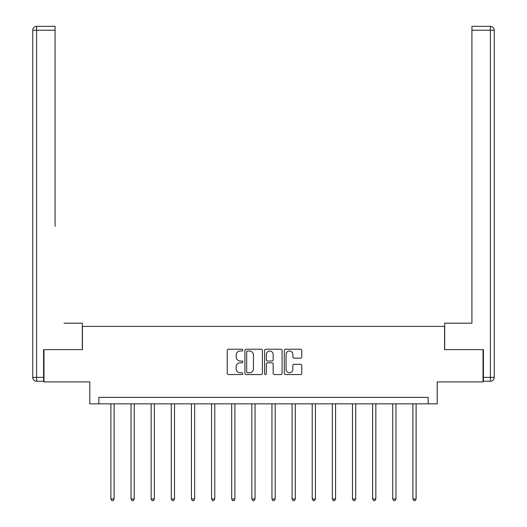 <?xml version="1.0" encoding="UTF-8"?>
<svg xmlns="http://www.w3.org/2000/svg" width="527" height="527" viewBox="0 0 527 527"><rect width="100%" height="100%" fill="white"/><g stroke="black" fill="none" stroke-linecap="round" stroke-linejoin="round"><path stroke-width="0.79" d="M242.855 350.112A0.889 0.889 0 0 0 241.965 349.223L228.507 349.223A1.265 1.265 0 0 0 227.242 350.488L227.242 373.294A1.265 1.265 0 0 0 228.507 374.559L241.965 374.559A0.889 0.889 0 0 0 242.855 373.669A0.889 0.889 0 0 0 241.965 372.787L240.226 372.787A4.051 4.051 0 0 1 236.168 368.729L236.168 366.832A4.051 4.051 0 0 1 240.226 362.78L241.965 362.78A0.889 0.889 0 0 0 242.855 361.891A0.889 0.889 0 0 0 241.965 361.002L240.226 361.002A4.051 4.051 0 0 1 236.168 356.95L236.168 355.053A4.051 4.051 0 0 1 240.226 350.995L241.965 350.995A0.889 0.889 0 0 0 242.855 350.112M300.522 358.156A1.265 1.265 0 0 0 301.787 356.884L301.787 350.488A1.265 1.265 0 0 0 300.522 349.223L285.575 349.223A1.265 1.265 0 0 0 284.303 350.488L284.303 373.294A1.265 1.265 0 0 0 285.575 374.559L300.522 374.559A1.265 1.265 0 0 0 301.787 373.294L301.787 365.567A1.265 1.265 0 0 0 300.522 364.295L294.125 364.295A1.265 1.265 0 0 0 292.854 365.567L292.854 369.394A3.386 3.386 0 0 1 289.468 372.787A3.386 3.386 0 0 1 286.082 369.394L286.082 354.388A3.386 3.386 0 0 1 289.468 350.995A3.386 3.386 0 0 1 292.854 354.388L292.854 356.884A1.265 1.265 0 0 0 294.125 358.156L300.522 358.156M428.174 403.834L437.206 403.834L437.206 381.897L483.022 381.897L483.022 349.632L444.564 349.632L444.564 326.404L82.436 326.404L82.436 349.632L43.978 349.632L43.978 381.897L89.794 381.897L89.794 403.834L428.174 403.834L428.174 397.378L98.826 397.378L98.826 403.834M262.393 350.488A1.265 1.265 0 0 0 261.122 349.223L246.175 349.223A1.265 1.265 0 0 0 244.91 350.488L244.91 373.294A1.265 1.265 0 0 0 246.175 374.559L261.122 374.559A1.265 1.265 0 0 0 262.393 373.294L262.393 350.488M265.878 349.223L280.825 349.223A1.265 1.265 0 0 1 282.09 350.488L282.09 373.294A1.265 1.265 0 0 1 280.825 374.559L274.429 374.559A1.265 1.265 0 0 1 273.157 373.294L273.157 364.045A1.265 1.265 0 0 0 271.892 362.78L267.65 362.78A1.265 1.265 0 0 0 266.379 364.045L266.379 373.669A0.889 0.889 0 0 1 265.496 374.559A0.889 0.889 0 0 1 264.607 373.669L264.607 350.488A1.265 1.265 0 0 1 265.878 349.223M247.571 350.995A0.889 0.889 0 0 0 246.682 351.884L246.682 371.897A0.889 0.889 0 0 0 247.571 372.787L249.409 372.787A4.051 4.051 0 0 0 253.461 368.729L253.461 355.053A4.051 4.051 0 0 0 249.409 350.995L247.571 350.995M273.157 354.447A3.386 3.386 0 0 0 269.771 351.061A3.386 3.386 0 0 0 266.379 354.447L266.379 359.737A1.265 1.265 0 0 0 267.65 361.002L271.892 361.002A1.265 1.265 0 0 0 273.157 359.737L273.157 354.447M110.894 403.834L110.894 498.97L114.122 498.97L114.122 403.834M114.122 498.97L113.153 500.65L111.862 500.65L110.894 498.97M82.311 349.632L82.311 323.176L63.984 323.176M55.078 30.223L36.62 30.223L36.62 26.35L55.078 26.35L55.078 226.386M36.62 381.252L36.62 377.378L32.753 377.378A3.873 3.873 0 0 0 36.62 381.252L43.589 381.252L36.62 381.252A3.873 3.873 0 0 1 32.753 377.378L32.753 30.223A3.873 3.873 0 0 1 36.62 26.35A3.873 3.873 0 0 0 32.753 30.223L36.62 30.223L36.62 377.378L43.589 377.378L43.589 349.632L43.978 349.632M43.589 377.378L43.589 381.252M463.016 323.176L471.922 323.176L471.922 26.35L490.38 26.35L480.183 26.35M444.689 349.632L444.689 323.176L471.922 323.176L471.922 226.386M483.411 377.378L490.38 377.378L490.38 381.252A3.873 3.873 0 0 0 494.247 377.378L494.247 30.223L494.247 377.378A3.873 3.873 0 0 1 490.38 381.252L483.411 381.252L483.411 349.632L483.022 349.632M490.38 26.35A3.873 3.873 0 0 1 494.247 30.223A3.873 3.873 0 0 0 490.38 26.35A3.873 3.873 0 0 1 494.247 30.223A3.873 3.873 0 0 0 490.38 26.35L490.38 30.223L471.922 30.223M131.025 403.834L131.025 498.97L134.253 498.97L134.253 403.834M134.253 498.97L133.285 500.65L131.994 500.65L131.025 498.97M151.157 403.834L151.157 498.97L154.385 498.97L154.385 403.834M154.385 498.97L153.416 500.65L152.125 500.65L151.157 498.97M171.288 403.834L171.288 498.97L174.516 498.97L174.516 403.834M174.516 498.97L173.548 500.65L172.257 500.65L171.288 498.97M191.426 403.834L191.426 498.97L194.647 498.97L194.647 403.834M194.647 498.97L193.679 500.65L192.388 500.65L191.426 498.97M211.558 403.834L211.558 498.97L214.779 498.97L214.779 403.834M214.779 498.97L213.817 500.65L212.526 500.65L211.558 498.97M231.689 403.834L231.689 498.97L234.917 498.97L234.917 403.834M234.917 498.97L233.948 500.65L232.657 500.65L231.689 498.97M251.82 403.834L251.82 498.97L255.048 498.97L255.048 403.834M255.048 498.97L254.08 500.65L252.789 500.65L251.82 498.97M271.952 403.834L271.952 498.97L275.18 498.97L275.18 403.834M275.18 498.97L274.211 500.65L272.92 500.65L271.952 498.97M292.083 403.834L292.083 498.97L295.311 498.97L295.311 403.834M295.311 498.97L294.343 500.65L293.052 500.65L292.083 498.97M312.221 403.834L312.221 498.97L315.442 498.97L315.442 403.834M315.442 498.97L314.474 500.65L313.183 500.65L312.221 498.97M332.353 403.834L332.353 498.97L335.574 498.97L335.574 403.834M335.574 498.97L334.612 500.65L333.321 500.65L332.353 498.97M352.484 403.834L352.484 498.97L355.712 498.97L355.712 403.834M355.712 498.97L354.743 500.65L353.452 500.65L352.484 498.97M372.615 403.834L372.615 498.97L375.843 498.97L375.843 403.834M375.843 498.97L374.875 500.65L373.584 500.65L372.615 498.97M392.747 403.834L392.747 498.97L395.975 498.97L395.975 403.834M395.975 498.97L395.006 500.65L393.715 500.65L392.747 498.97M412.878 403.834L412.878 498.97L416.106 498.97L416.106 403.834M416.106 498.97L415.138 500.65L413.847 500.65L412.878 498.97M494.247 377.378L490.38 377.378L490.38 30.223L494.247 30.223"/></g></svg>
